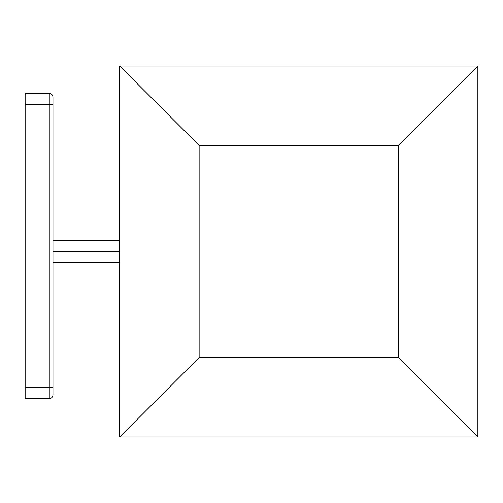 <?xml version="1.0" encoding="UTF-8"?>
<svg xmlns="http://www.w3.org/2000/svg" width="503" height="503" viewBox="0 0 503 503"><rect width="100%" height="100%" fill="white"/><g stroke="black" fill="none" stroke-linecap="round" stroke-linejoin="round"><path stroke-width="0.75" d="M25.15 398.64L49.263 398.64L49.263 387.517L25.15 387.517L25.15 398.64L25.15 387.517L49.263 387.517L49.263 93.388L25.15 93.388L49.263 93.388L49.263 104.517L25.15 104.517L49.263 104.517L49.263 398.64L25.15 398.64M25.15 93.388L25.15 387.517L25.15 93.388M52.972 97.098L52.972 394.93C52.733 397.169 51.495 398.407 49.263 398.64C51.495 398.407 52.733 397.169 52.972 394.93L52.972 387.517L49.263 387.517L52.972 387.517L52.972 104.517L49.263 104.517L52.972 104.517L52.972 97.098C52.733 94.86 51.495 93.627 49.263 93.388C51.495 93.627 52.733 94.86 52.972 97.098M119.626 251.5L52.972 251.5L119.626 251.5M199.138 357.451L199.138 145.549L119.626 66.031L119.626 436.969L199.138 357.451L119.626 436.969L477.85 436.969L398.338 357.451L199.138 357.451L398.338 357.451L477.85 436.969L477.85 66.031L398.338 145.549L398.338 357.451L398.338 145.549L477.85 66.031L119.626 66.031L199.138 145.549L398.338 145.549L199.138 145.549L199.138 357.451M119.626 436.969L119.626 66.031L477.85 66.031L477.85 436.969L119.626 436.969M119.626 240.271L52.972 240.271M119.626 262.729L52.972 262.729"/></g></svg>
